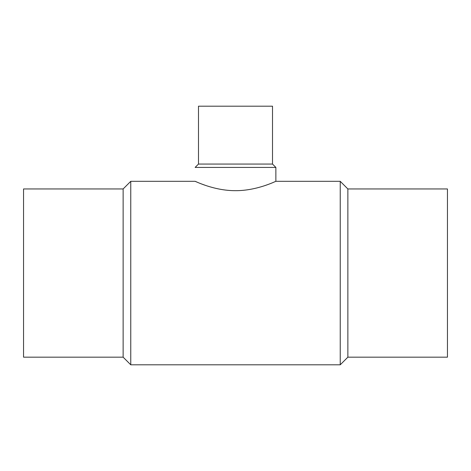 <?xml version="1.0" encoding="UTF-8"?>
<svg xmlns="http://www.w3.org/2000/svg" width="471" height="471" viewBox="0 0 471 471"><rect width="100%" height="100%" fill="white"/><g stroke="black" fill="none" stroke-linecap="round" stroke-linejoin="round"><path stroke-width="0.71" d="M123.131 188.953L123.131 357.171L23.55 357.171L23.55 188.953L123.131 188.953L130.767 181.317L195.129 181.317L195.93 181.671M347.869 188.953L447.45 188.953L447.45 357.171L347.869 357.171L340.233 364.807L340.233 181.317L347.869 188.953L347.869 357.171M272.509 164.061L198.491 164.061L198.491 106.193L272.509 106.193L272.509 164.061L275.871 167.423L275.871 181.317C276.183 180.97 257.354 190.749 235.577 190.678C213.646 190.773 194.853 180.976 195.129 181.317M123.131 357.171L130.767 364.807L130.767 181.317M195.971 181.688L198.262 182.654M202.035 184.137L205.221 185.291M265.779 185.291L267.74 184.597M275.871 181.317L340.233 181.317M198.491 164.061L195.129 167.423L275.871 167.423M130.767 364.807L340.233 364.807"/></g></svg>
